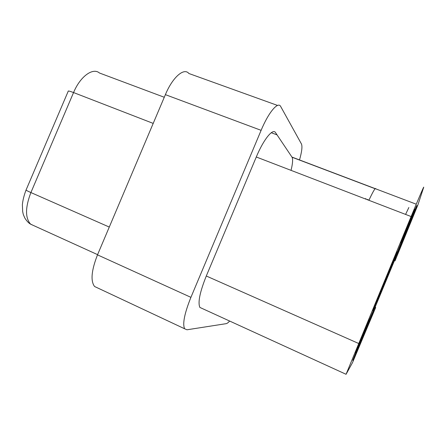 <?xml version="1.0" encoding="UTF-8"?>
<svg xmlns="http://www.w3.org/2000/svg" width="446" height="446" viewBox="0 0 446 446"><rect width="100%" height="100%" fill="white"/><g stroke="black" fill="none" stroke-linecap="round" stroke-linejoin="round"><path stroke-width="0.67" d="M367.209 199.652L367.961 199.395M365.151 198.86L365.932 198.615M375.125 307.216L375.705 307.461L352.502 362.643L346.068 374.294L411.106 216.539C418.917 197.695 424.793 184.137 423.577 187.671L417.891 204.937L395.011 260.893L394.426 260.659M291.037 170.355C292.693 163.66 293.039 159.289 292.063 157.237L275.556 132.663C272.946 127.946 263.625 139.291 256.288 156.992L206.292 276.002C199.853 292.136 197.717 302.611 199.88 307.428L346.068 374.294M375.705 307.461L374.69 308.258L395.719 257.537L395.011 260.893M299.517 159.947C301.847 151.718 302.488 146.388 301.44 143.958L280.735 106.583C278.187 101.036 268.693 112.052 261.116 130.338L190.916 297.343C184.46 313.505 182.369 323.986 184.65 328.786L186.985 329.784L226.155 323.662C227.07 323.506 228.229 322.631 229.645 321.042M261.116 130.338L165.388 94.647L97.501 254.856C91.413 270.421 90.432 280.969 94.563 286.494L97.836 288.032M165.388 94.647C172.663 77.086 184.114 67.335 188.881 73.501L277.551 105.44M375.861 188.965C375.655 187.075 373.33 190.855 368.887 200.299M378.738 297.733L391.482 267.054L378.738 297.733M359.81 344.886L371.696 316.286L359.81 344.886M398.808 250.825L410.627 222.342L398.808 250.825M355.239 352.658L355.245 352.513C355.969 350.021 370.71 314.742 369.115 319.303L355.239 352.658M372.689 310.572L390.272 267.204L397.13 251.745C395.496 256.868 373.073 310.862 372.689 310.572M352.747 360.418L366.673 325.97L375.404 305.917C374.462 308.978 359.504 345.204 354.375 356.85L352.747 360.418M394.788 259.02L394.888 258.686C395.697 255.87 413.799 211.962 416.859 205.422L415.839 208.617C410.504 222.264 394.119 261.518 394.788 259.02M400.77 242.858L400.837 242.635C401.774 239.63 416.352 204.563 414.546 209.665L400.77 242.858M405.592 214.415L408.854 207.496M206.292 276.002L358.5 343.414M411.106 216.539L256.288 156.992M416.257 204.201L375.861 188.887M375.22 188.641L291.974 157.087M153.201 123.403L73.557 92.556C80.28 76.322 92.958 67.285 99.475 73.01L164.279 97.261M109.281 227.064L30.902 192.555L73.557 92.556C69.721 91.101 67.937 90.677 68.199 91.274M68.199 91.279L26.085 189.957C25.539 190.018 27.145 190.882 30.902 192.555C25.232 207.351 25.11 217.854 30.523 224.065L32.976 225.263M277.038 134.87L271.263 132.724L277.038 134.876M97.501 254.856L190.916 297.343M292.063 157.237L375.136 188.73M97.59 254.644L30.713 224.232C28.851 223.24 26.955 221.294 25.032 218.401C22.835 213.846 23.203 213.801 22.668 211.566L22.367 204.686C22.852 200.07 24.067 195.214 26.019 190.119M94.563 286.494L184.65 328.786"/></g></svg>
